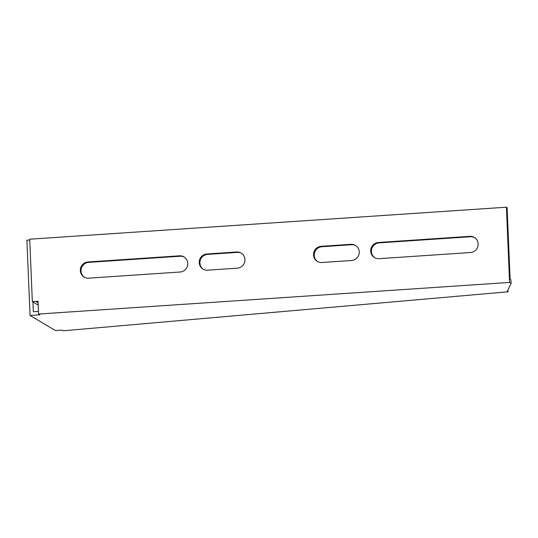 <?xml version="1.0" encoding="UTF-8"?>
<svg xmlns="http://www.w3.org/2000/svg" width="538" height="538" viewBox="0 0 538 538"><rect width="100%" height="100%" fill="white"/><g stroke="black" fill="none" stroke-linecap="round" stroke-linejoin="round"><path stroke-width="0.81" d="M84.5 277.272A8.171 7.949 120.8 0 1 88.683 262.376L180.136 256.236A8.171 7.949 120.8 0 1 184.305 257.117M80.33 270.594A8.171 7.949 120.8 0 1 87.99 261.959L179.443 255.826A8.171 7.949 120.8 0 1 187.533 265.765A8.171 7.949 120.8 0 1 180.122 272.013L88.669 278.153A8.171 7.949 120.8 0 1 80.33 270.594M203.391 269.296A8.171 7.949 120.8 0 1 207.574 254.393L237.292 252.403A8.171 7.949 120.8 0 1 241.461 253.277M199.215 262.618A8.171 7.949 120.8 0 1 206.881 253.983L236.599 251.986A8.171 7.949 120.8 0 1 244.696 261.932A8.171 7.949 120.8 0 1 237.278 268.18L207.56 270.177A8.171 7.949 120.8 0 1 199.215 262.618M317.709 261.623A8.171 7.949 120.8 0 1 321.885 246.727L351.61 244.729A8.171 7.949 120.8 0 1 355.779 245.61M313.533 254.945A8.171 7.949 120.8 0 1 321.193 246.31L350.917 244.319A8.171 7.949 120.8 0 1 359.014 254.259A8.171 7.949 120.8 0 1 351.596 260.506L321.872 262.504A8.171 7.949 120.8 0 1 313.533 254.945M374.865 257.789A8.171 7.949 120.8 0 1 379.048 242.887L470.501 236.754A8.171 7.949 120.8 0 1 474.664 237.628M370.689 251.111A8.171 7.949 120.8 0 1 378.355 242.477L469.808 236.337A8.171 7.949 120.8 0 1 477.899 246.283A8.171 7.949 120.8 0 1 470.488 252.53L379.034 258.67A8.171 7.949 120.8 0 1 370.689 251.111M511.1 283.338L507.388 291.065L508.141 291.791L63.376 330.789L61.809 330.13L55.407 330.561L30.054 315.47L39.886 314.811L38.588 314.037L509.567 282.43L511.1 283.338L510.952 279.874L510.118 279.37L507.105 207.621L506.419 207.211L509.567 282.43M32.932 302.006L33.336 311.771L38.474 311.421M38.588 314.037L38.05 301.267L32.334 301.65L29.718 239.195L506.419 207.211M38.07 301.724L36.456 301.831L38.117 302.82M38.211 305.147L32.334 301.65M29.751 240.009L26.9 240.197L30.054 315.47M507.818 290.177L508.141 291.791M87.99 261.959L88.683 262.376M206.881 253.983L207.574 254.393M321.193 246.31L321.885 246.727M378.355 242.477L379.048 242.887M469.808 236.337L470.501 236.754M350.917 244.319L351.61 244.729M236.599 251.986L237.292 252.403M179.443 255.826L180.136 256.236"/></g></svg>
